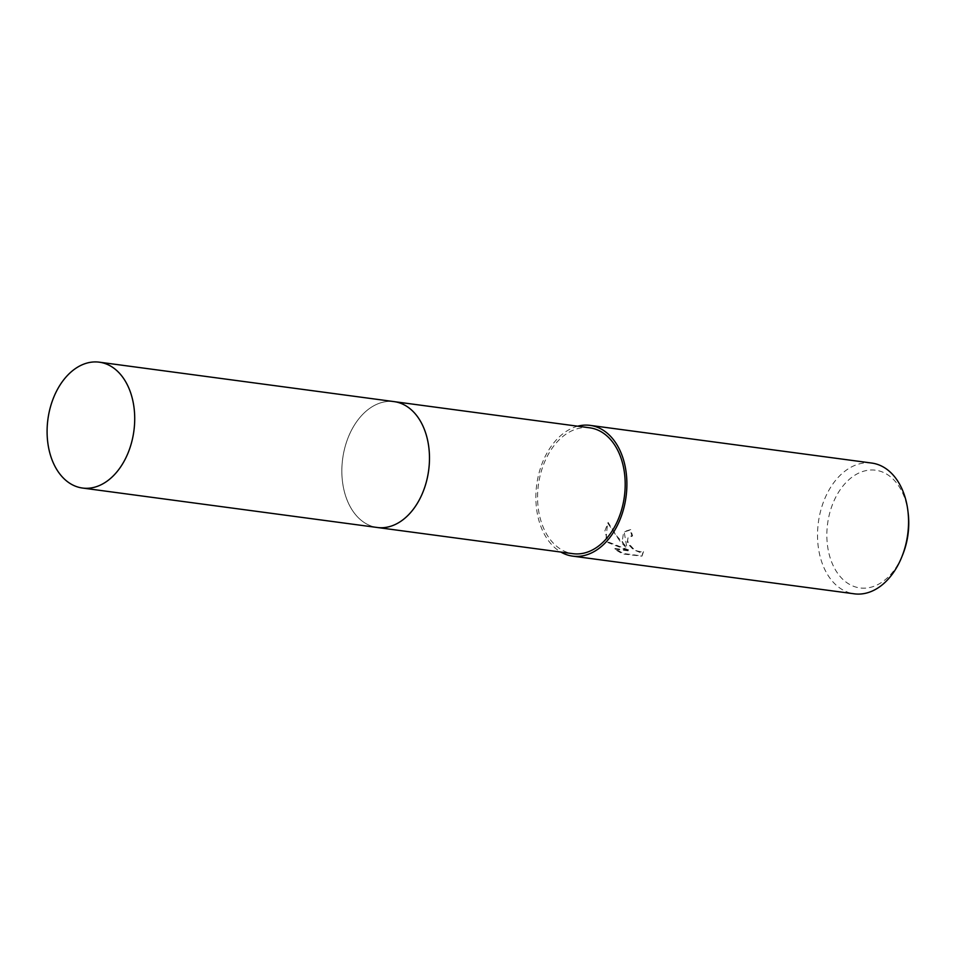 <?xml version="1.0" encoding="UTF-8"?>
<svg xmlns="http://www.w3.org/2000/svg" width="956" height="956" viewBox="0 0 956 956"><rect width="100%" height="100%" fill="white"/><g stroke="black" fill="none" stroke-linecap="round" stroke-linejoin="round"><path stroke-width="0.72" stroke-dasharray="4.78 3.58" d="M422.934 426.018A63.49 43.378 -82.4 0 0 415.98 414.713A63.49 43.378 -82.4 0 0 358.106 419.732A63.49 43.378 -82.4 0 0 348.39 503.095A63.49 43.378 -82.4 0 0 377.25 527.485A63.49 43.378 -82.4 0 0 401.807 520.614A63.49 43.378 -82.4 0 0 422.934 426.018A63.49 43.378 -82.4 0 0 415.98 414.713A63.49 43.378 -82.4 0 0 394.087 401.628A63.49 43.378 -82.4 0 0 349.633 434.096A63.49 43.378 -82.4 0 0 348.402 503.095A63.49 43.378 -82.4 0 0 401.807 520.614L401.807 520.614M589.804 427.822A63.49 43.378 -82.4 0 0 545.35 460.278A63.49 43.378 -82.4 0 0 544.107 529.277A63.49 43.378 -82.4 0 0 572.967 553.679M622.225 541.431L626.323 547.824L619.966 541.132L607.61 522.92L605.985 539.256L607.932 542.566L629.514 551.026L614.254 548.983L622.703 553.966L641.882 556.153L643.006 552.162L640.114 552.46L633.302 549.628L627.949 543.868L627.279 542.112L628.152 537.403L632.083 536.292A65.964 45.063 97.6 0 1 630.303 530.066L623.623 532.098L622.225 541.431M871.776 463.062A65.964 45.063 -82.4 0 0 825.602 496.785A65.964 45.063 -82.4 0 0 824.311 568.473A65.964 45.063 -82.4 0 0 854.282 593.819M577.687 426.197A65.964 45.063 -82.4 0 0 542.661 530.783A65.964 45.063 -82.4 0 0 560.837 552.054M908.2 513.372A59.368 40.558 -82.4 0 0 902.655 493.045A59.368 40.558 -82.4 0 0 846.263 482.254A59.368 40.558 -82.4 0 0 832.951 565.104A59.368 40.558 -82.4 0 0 902.643 554.862M643.496 551.66L642.038 555.962L623.204 553.44L614.744 548.469L630.004 550.513L608.422 542.064L604.718 531.369L608.112 522.394L616.465 535.671L626.813 547.322L624.113 531.584L630.805 529.552A65.139 44.502 -82.4 0 0 632.573 535.79L629.442 536.28L628.056 537.69L627.542 540.271L628.439 543.366L633.78 549.126L637.305 551.015L643.006 552.162M394.78 401.723L394.087 401.628A63.49 43.39 -82.4 0 0 362.623 414.474A63.49 43.39 -82.4 0 0 342.547 482.159A63.49 43.39 -82.4 0 0 377.238 527.485L377.931 527.581"/><path stroke-width="1.43" d="M401.807 520.614A63.49 43.378 -82.4 0 0 422.934 426.018M377.931 527.581L572.967 553.679A63.49 43.378 -82.4 0 0 617.409 521.211A63.49 43.378 -82.4 0 0 618.652 452.212A63.49 43.378 -82.4 0 0 589.804 427.822L394.78 401.723M560.837 552.054A65.964 45.063 -82.4 0 0 572.632 556.129L854.282 593.819A65.964 45.063 -82.4 0 0 901.747 557.085A65.964 45.063 -82.4 0 0 907.913 510.982A65.964 45.063 -82.4 0 0 901.747 488.408A65.964 45.063 -82.4 0 0 871.776 463.062L590.127 425.372A65.964 45.063 -82.4 0 0 577.687 426.197M572.632 556.129A65.964 45.063 -82.4 0 0 618.819 522.394A65.964 45.063 -82.4 0 0 620.097 450.718A65.964 45.063 -82.4 0 0 590.127 425.372M901.747 557.085L902.643 554.862A59.368 40.558 -82.4 0 0 908.2 513.372L907.913 510.982M67.864 375.027A63.49 43.378 -82.4 0 0 47.8 442.712A63.49 43.378 -82.4 0 0 82.479 488.038A63.49 43.378 -82.4 0 0 113.943 475.192A63.49 43.378 -82.4 0 0 134.007 407.507A63.49 43.378 -82.4 0 0 99.328 362.181A63.49 43.378 -82.4 0 0 67.864 375.027M82.479 488.038L377.238 527.485A63.49 43.39 -82.4 0 0 408.702 514.639A63.49 43.39 -82.4 0 0 428.778 446.954A63.49 43.39 -82.4 0 0 394.087 401.616L99.328 362.181"/></g></svg>
